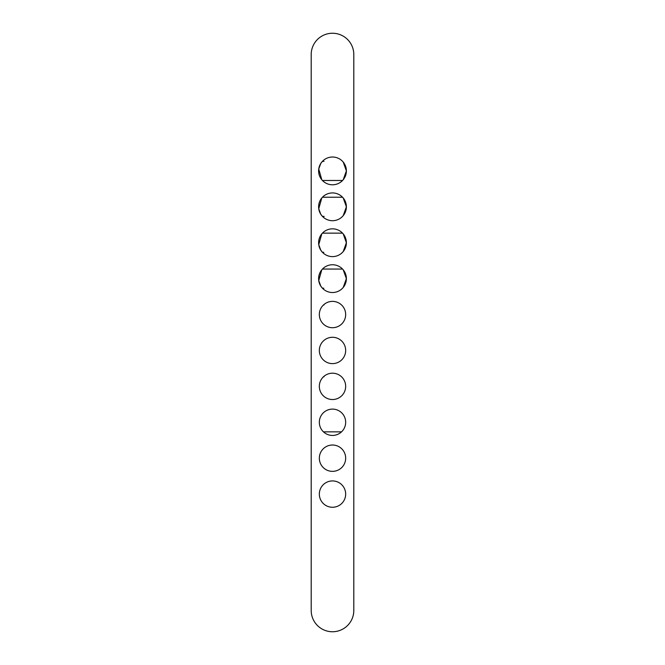 <?xml version="1.0" encoding="UTF-8"?>
<svg xmlns="http://www.w3.org/2000/svg" width="665" height="665" viewBox="0 0 665 665"><rect width="100%" height="100%" fill="white"/><g stroke="black" fill="none" stroke-linecap="round" stroke-linejoin="round"><path stroke-width="1" d="M343.223 162.085L346.382 170.905L343.223 179.725M323.614 181.57L322.442 180.481L342.558 180.481L324.179 180.481M323.614 217.48L322.442 216.391A13.882 13.882 0 0 0 346.382 206.815A13.882 13.882 0 0 0 327.346 193.922A13.882 13.882 0 0 0 322.442 216.391L324.179 216.391M323.631 196.133L322.442 197.239L342.558 197.239L324.021 197.239M323.631 253.407L322.442 252.301A13.882 13.882 0 0 0 346.382 242.725A13.882 13.882 0 0 0 327.346 229.832A13.882 13.882 0 0 0 322.442 252.301L323.805 252.301M323.631 232.043L322.442 233.149L342.55 233.149L324.055 233.149M323.614 289.3L322.442 288.211A13.882 13.882 0 0 0 346.382 278.635A13.882 13.882 0 0 0 327.346 265.742A13.882 13.882 0 0 0 322.442 288.211L323.813 288.211M323.631 267.953L322.442 269.059L342.558 269.059L324.005 269.059M323.464 304.969L324.005 304.969M323.464 376.789L324.013 376.789M341.536 431.851L323.464 431.851L341.536 431.851M321.777 179.725L318.751 168.985L320.754 163.499L322.442 161.329A13.882 13.882 0 0 0 327.346 183.798A13.882 13.882 0 0 0 346.382 170.905A13.882 13.882 0 0 0 322.442 161.329L324.005 161.329M353.805 610.445A21.305 21.305 0 0 1 332.5 631.75A21.305 21.305 0 0 1 311.195 610.445L311.195 54.555A21.305 21.305 0 0 1 332.5 33.25A21.305 21.305 0 0 1 353.805 54.555L353.805 610.445M345.667 494.095A13.167 13.167 0 0 0 325.916 482.69A13.167 13.167 0 0 0 325.916 505.5A13.167 13.167 0 0 0 345.667 494.095M345.667 350.455A13.167 13.167 0 0 0 325.916 339.05A13.167 13.167 0 0 0 325.916 361.86A13.167 13.167 0 0 0 345.667 350.455M345.667 386.365A13.167 13.167 0 0 0 325.916 374.96A13.167 13.167 0 0 0 325.916 397.77A13.167 13.167 0 0 0 345.667 386.365M345.667 458.185A13.167 13.167 0 0 0 325.916 446.78A13.167 13.167 0 0 0 325.916 469.59A13.167 13.167 0 0 0 345.667 458.185M345.667 314.545A13.167 13.167 0 0 0 325.916 303.14A13.167 13.167 0 0 0 325.916 325.95A13.167 13.167 0 0 0 345.667 314.545M345.667 422.275A13.167 13.167 0 0 0 325.916 410.87A13.167 13.167 0 0 0 325.916 433.68A13.167 13.167 0 0 0 345.667 422.275M322.442 216.391L320.754 214.221L318.751 208.735L321.777 197.995M322.442 252.301L320.754 250.131L318.751 244.645L321.777 233.905M322.442 288.211L320.754 286.041L318.751 280.555L321.777 269.815M343.223 197.995L346.382 206.815L343.223 215.635M343.223 233.905L346.382 242.725L343.223 251.545M343.223 269.815L346.382 278.635L343.223 287.455M342.558 269.059L341.386 267.97M342.558 288.211L341.369 289.317M341.369 232.043L342.558 233.149M342.558 252.301L341.369 253.407M342.558 197.239L341.386 196.15M342.558 216.391L341.369 217.497M342.558 161.329L341.386 160.24M322.442 161.329L323.631 160.223M342.558 180.481L341.369 181.587"/></g></svg>
